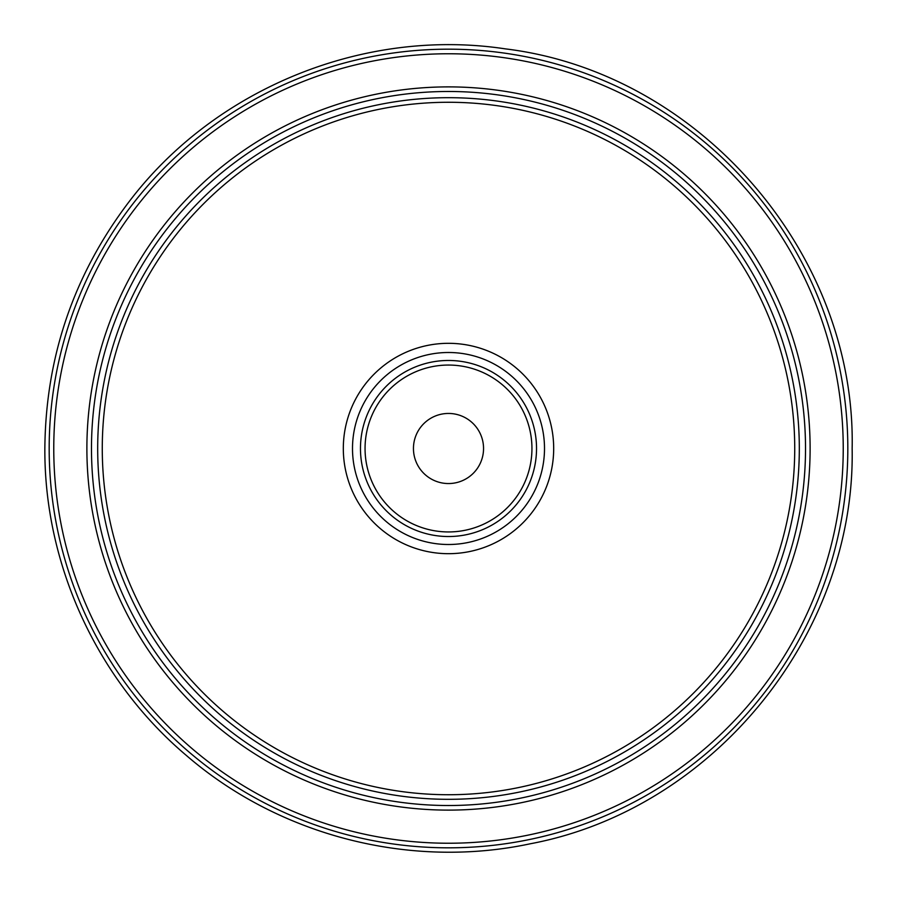<?xml version="1.0" encoding="UTF-8"?>
<svg xmlns="http://www.w3.org/2000/svg" width="897" height="897" viewBox="0 0 897 897"><rect width="100%" height="100%" fill="white"/><g stroke="black" fill="none" stroke-linecap="round" stroke-linejoin="round"><path stroke-width="1.35" d="M413.45 448.5A35.05 35.05 0 0 1 448.5 413.45A35.05 35.05 0 0 1 483.55 448.5A35.05 35.05 0 0 1 448.5 483.55A35.05 35.05 0 0 1 413.45 448.5M847.822 448.5A399.322 399.322 0 0 1 448.5 847.822A399.322 399.322 0 0 1 49.178 448.5A399.322 399.322 0 0 1 448.5 49.178A399.322 399.322 0 0 1 847.822 448.5M53.764 448.5A394.736 394.736 0 0 0 448.5 843.236A394.736 394.736 0 0 0 843.236 448.5A394.736 394.736 0 0 0 448.5 53.764A394.736 394.736 0 0 0 53.764 448.5M86.886 448.5A361.614 361.614 0 0 1 448.5 86.886A361.614 361.614 0 0 1 810.114 448.5A361.614 361.614 0 0 1 448.5 810.114A361.614 361.614 0 0 1 86.886 448.5M91.483 448.5A357.017 357.017 0 0 0 448.5 805.517A357.017 357.017 0 0 0 805.517 448.5A357.017 357.017 0 0 0 448.5 91.483A357.017 357.017 0 0 0 91.483 448.5M799.317 448.5A350.817 350.817 0 0 1 448.5 799.317A350.817 350.817 0 0 1 97.683 448.5A350.817 350.817 0 0 1 448.5 97.683A350.817 350.817 0 0 1 799.317 448.5M794.731 448.5A346.231 346.231 0 0 0 448.5 102.269A346.231 346.231 0 0 0 102.269 448.5A346.231 346.231 0 0 0 448.5 794.731A346.231 346.231 0 0 0 794.731 448.5M343.316 448.5A105.184 105.184 0 0 1 448.5 343.316A105.184 105.184 0 0 1 553.684 448.5A105.184 105.184 0 0 1 448.5 553.684A105.184 105.184 0 0 1 343.316 448.5M544.501 448.5A96.001 96.001 0 0 0 448.5 352.499A96.001 96.001 0 0 0 352.499 448.5A96.001 96.001 0 0 0 448.5 544.501A96.001 96.001 0 0 0 544.501 448.5M360.471 448.5A88.029 88.029 0 0 1 448.5 360.471A88.029 88.029 0 0 1 536.529 448.5A88.029 88.029 0 0 1 448.5 536.529A88.029 88.029 0 0 1 360.471 448.5M365.057 448.5A83.443 83.443 0 0 0 448.5 531.943A83.443 83.443 0 0 0 531.943 448.5A83.443 83.443 0 0 0 448.5 365.057A83.443 83.443 0 0 0 365.057 448.5M852.15 448.5C855.57 634.594 713.283 809.374 530.351 843.763C410.176 869.428 279.303 835.825 186.352 755.442C97.381 680.274 44.233 564.975 44.85 448.5C44.233 564.975 97.381 680.274 186.352 755.442C279.303 835.825 410.176 869.428 530.351 843.763C713.283 809.374 855.57 634.594 852.15 448.5C856.164 253.414 699.088 72.399 505.37 48.875C364.754 27.538 215.695 87.906 129.549 201.096C73.902 274.179 45.669 356.647 44.85 448.5C45.669 356.647 73.902 274.179 129.549 201.096C215.695 87.906 364.754 27.538 505.37 48.875C699.088 72.399 856.164 253.414 852.15 448.5"/></g></svg>
